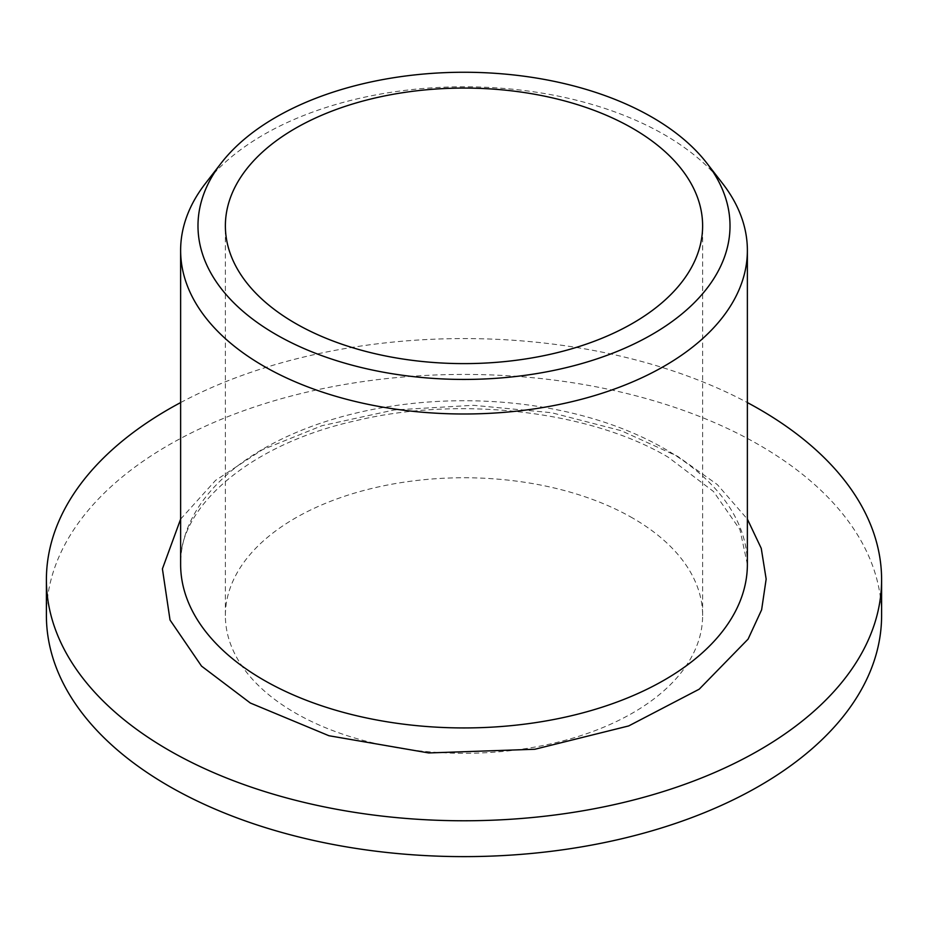 <?xml version="1.0" encoding="UTF-8"?>
<svg xmlns="http://www.w3.org/2000/svg" width="928" height="928" viewBox="0 0 928 928"><rect width="100%" height="100%" fill="white"/><g stroke="black" fill="none" stroke-linecap="round" stroke-linejoin="round"><path stroke-width="0.7" stroke-dasharray="4.64 3.48" d="M180.624 519.112L215.563 480.379L262.392 449.732L321.981 425.697L394.133 409.956L473.373 405.304L551.545 412.705L621.261 430.708L677.66 456.321L717.321 484.578L747.376 519.112M632.734 518.102A238.624 137.773 0 0 0 372.685 488.244A238.624 137.773 0 0 0 225.376 615.531A238.624 137.773 0 0 0 295.266 712.948A238.624 137.773 0 0 0 555.315 742.806A238.624 137.773 0 0 0 702.624 615.531A238.624 137.773 0 0 0 632.734 518.102M46.4 615.531A417.6 241.094 180 0 1 304.187 392.776A417.6 241.094 180 0 1 759.29 445.046A417.6 241.094 180 0 1 881.6 615.531M722.68 183.605A283.376 163.606 0 0 0 664.378 134.711A283.376 163.606 0 0 0 205.32 183.605M180.624 402.578A417.6 241.094 180 0 1 747.376 402.578M747.376 564.328A283.376 163.606 0 0 0 664.378 448.653A283.376 163.606 0 0 0 355.563 413.18A283.376 163.606 0 0 0 180.624 564.328C177.816 508.625 247.857 444.489 355.911 420.686C460.624 395.444 590.753 411.15 668.264 457.249L713.493 491.504L739.952 529.61L747.376 564.328M225.376 615.531L225.376 225.84M702.624 615.531L702.624 225.84"/><path stroke-width="1.39" d="M747.376 519.112L761.25 548.355L766.157 579.072L761.621 609.812L748.084 639.125L699.213 689.191L628.708 725.928L534.876 749.256L428.759 752.944L328.93 735.73L250.34 703.03L201.527 666.107L170.033 620.02L162.412 568.864L180.624 519.112M295.266 323.269A238.624 137.773 180 0 1 225.376 225.84A238.624 137.773 180 0 1 372.685 98.565A238.624 137.773 180 0 1 632.734 128.424A238.624 137.773 180 0 1 702.624 225.84A238.624 137.773 180 0 1 555.315 353.127A238.624 137.773 180 0 1 295.266 323.269M747.376 402.578A417.6 241.094 180 0 1 759.29 409.19A417.6 241.094 180 0 1 881.6 579.675L881.6 615.531A417.6 241.094 180 0 1 623.813 838.274A417.6 241.094 180 0 1 168.71 786.004A417.6 241.094 180 0 1 46.4 615.531L46.4 579.675A417.6 241.094 180 0 1 180.624 402.578M881.6 579.675A417.6 241.094 180 0 1 623.813 802.418A417.6 241.094 180 0 1 168.71 750.16A417.6 241.094 180 0 1 46.4 579.675M275.894 334.44A266.011 153.584 0 0 0 614.858 352.35A266.011 153.584 0 0 0 706.834 163.142A266.011 153.584 0 0 0 652.106 117.241A266.011 153.584 0 0 0 221.166 163.142A266.011 153.584 0 0 0 275.894 334.44M221.166 163.142L205.32 183.605A283.376 163.606 0 0 0 180.624 250.398A283.376 163.606 0 0 0 263.622 366.073A283.376 163.606 0 0 0 572.437 401.546A283.376 163.606 0 0 0 747.376 250.398A283.376 163.606 0 0 0 722.68 183.605L706.834 163.142M180.624 250.398L180.624 564.328A283.376 163.606 0 0 0 263.622 680.015A283.376 163.606 0 0 0 572.437 715.488A283.376 163.606 0 0 0 747.376 564.328L747.376 250.398"/></g></svg>
